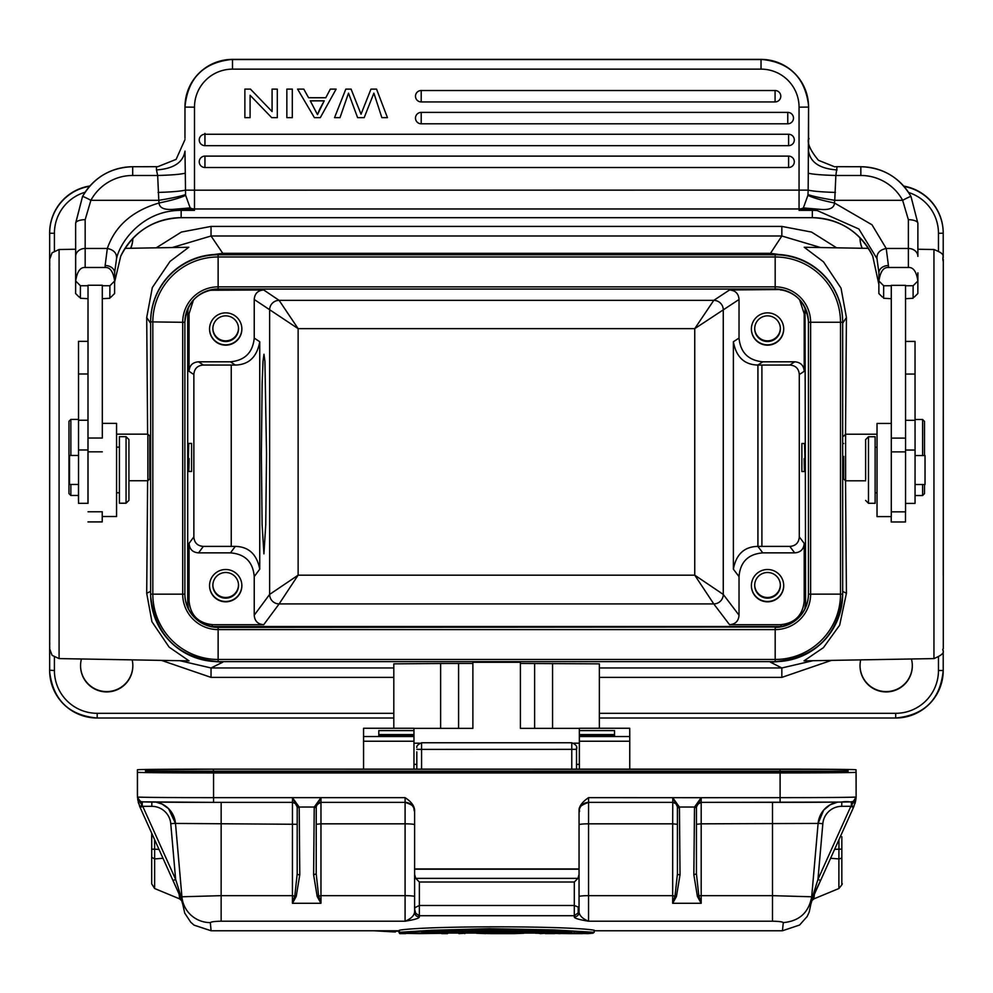 <?xml version="1.0" encoding="UTF-8"?>
<svg xmlns="http://www.w3.org/2000/svg" width="993" height="993" viewBox="0 0 993 993"><rect width="100%" height="100%" fill="white"/><g stroke="black" fill="none" stroke-linecap="round" stroke-linejoin="round"><path stroke-width="1.49" d="M834.778 166.849L818.48 160.32C801.761 140.373 811.144 135.991 808.563 139.616M87.967 341.344L88.029 285.736L80.421 285.748L75.667 280.994L75.617 293.531L79.155 297.056M85.175 267.489C80.259 267.117 77.082 271.623 75.667 280.994L75.667 256.38A9.508 7.932 -0 0 1 85.175 248.461L85.175 267.489L105.146 267.489C110.062 267.117 113.239 271.623 114.642 280.994L109.888 285.748L109.851 298.272L102.291 298.682M80.421 285.748L80.371 298.272L87.98 298.682M109.888 285.748L102.291 285.736M102.316 437.516L102.291 285.252L88.029 285.252L87.955 503.339M87.98 521.908L102.229 521.908L102.242 511.78M102.304 516.521L116.566 516.521L116.578 467.02L116.566 423.366L102.316 423.366M78.534 503.339L78.509 341.344L78.534 503.339L88.042 503.339L87.98 329.8M88.042 361.998L88.042 343.454L88.042 361.998M88.029 340.102L88.029 322.663L88.029 340.102M88.017 327.069L88.005 311.579L88.017 327.069M88.029 318.952L88.017 321.645M88.029 320.863L88.029 322.973M87.992 316.866L87.992 333.859L88.005 316.916M88.029 340.785L88.042 338.911M88.029 353.148L88.029 353.992M87.98 329.837L87.98 341.344L87.98 331.836L87.98 341.344L78.509 341.344M78.484 484.447L78.472 500.224L78.484 484.447L69.51 484.447L69.51 455.452L69.51 484.447M128.929 480.736L147.87 480.736L147.87 434.152L116.566 434.152M147.87 480.736L149.769 478.837L149.769 436.051L147.87 434.152M75.629 249.231L59.084 249.516L59.084 658.595L189.042 660.866L169.12 647.126L151.929 621.705L146.703 593.28L147.622 480.736M147.622 434.152L146.703 317.512L152.314 287.585L170.039 261.395L188.807 247.257L125.019 248.374M211.31 661.276L222.78 662.207L211.037 667.966L179.857 660.705M413.944 728.353L472.879 728.353L472.879 662.294L520.406 662.294L520.406 728.353L579.341 728.353L579.341 743.186L573.743 743.186M440.631 728.353L440.631 663.498L472.867 663.448M440.631 663.498L393.811 663.858L393.811 728.266M599.362 728.266L599.362 663.858L520.406 663.448M813.019 660.705L781.839 667.966L770.506 662.207L781.925 661.276M933.954 658.595L933.954 249.516C947.67 255.064 941.302 255.673 943.3 261.507L943.288 648.752C940.719 650.564 949.122 652.128 933.954 658.595L803.995 660.866L823.445 647.622L839.656 625.193L846.421 593.28L842.672 591.369M868.465 248.374L804.218 247.257L823.532 261.867L841.034 288.181L846.421 317.512L845.527 434.289M845.539 480.749L846.421 593.28M790.366 256.12L770.506 253.302L781.839 235.999L820.652 247.542M172.223 247.542L211.05 235.999L222.78 253.302L202.907 256.132M81.451 658.992A26.141 26.141 178 0 0 106.698 691.922A26.141 26.141 178 0 0 132.168 659.873M860.708 659.873A26.141 26.141 178 0 0 886.178 691.922A26.141 26.141 178 0 0 911.425 658.992M904.015 186.448A47.527 47.527 -2 0 1 943.189 231.555L943.176 231.257A47.527 47.527 178 0 0 903.717 186.101M89.916 185.976A47.527 47.527 178 0 0 49.65 232.945L49.65 670.201A47.527 47.527 178 0 0 49.675 671.876L49.687 672.174A47.527 47.527 -2 0 1 49.662 670.486L49.662 577.243M49.724 268.036L49.662 559.084A9.508 9.508 178 0 0 49.675 559.419L49.662 575.456M54.416 250.832L54.416 233.281L49.662 233.231L49.687 344.099M49.7 454.062L49.737 332.866L49.7 454.062M836.615 247.816L811.504 232.064L781.839 226.416L211.037 226.416L181.371 232.064L156.261 247.828M130.753 248.275A26.141 26.141 178 0 0 132.839 238.382A26.141 26.141 -2 0 1 130.592 248.275M860.037 237.761A26.141 26.141 178 0 0 862.123 248.262M132.814 664.689A26.141 26.141 -2 0 1 106.685 691.587A26.141 26.141 -2 0 1 80.57 666.539M912.294 664.689A26.141 26.141 -2 0 1 886.166 691.587A26.141 26.141 -2 0 1 860.05 666.539M862.259 248.275A26.141 26.141 -2 0 1 860.05 238.792M266.534 454.062L265.752 524.639L263.927 553.871L262.102 524.639L261.37 454.062L262.14 383.484L263.021 361.253L263.964 354.253L264.92 361.253L266.534 454.062M254.233 615.188C254.667 621.084 257.845 624.249 263.728 624.684L279.132 603.918L298.123 575.17L269.624 594.422L254.233 615.188L254.233 576.623L259.744 569.175C256.864 554.293 248.709 546.696 235.279 546.386L230.475 552.865C245.11 554.069 253.029 561.988 254.233 576.623M263.728 624.684L212.812 624.684C198.377 623.294 190.457 615.375 189.055 600.939L187.702 602.763L187.702 312.82L189.055 313.738L189.055 371.308C189.502 365.412 192.667 362.246 198.563 361.812L230.475 361.812L235.279 365.052C248.833 364.741 256.988 356.983 259.744 341.766L254.233 338.054L254.233 299.489L298.123 328.633L279.132 300.37L713.768 300.37L694.752 328.633L298.123 328.633L298.123 575.17L694.752 575.17L713.768 603.918L279.132 603.918A9.508 9.496 -143.5 0 1 269.624 594.422L269.624 309.866A9.508 9.496 124 0 1 279.132 300.37L263.728 289.981C257.845 290.428 254.667 293.593 254.233 299.489M189.055 600.939L189.055 543.37C189.502 549.253 192.667 552.431 198.563 552.865L230.475 552.865M225.709 569.498A16.161 16.161 178 0 0 209.56 586.23A16.161 16.161 178 0 0 225.709 601.82A16.161 16.161 178 0 0 241.858 585.088A16.161 16.161 178 0 0 225.709 569.498M189.055 371.308L193.858 374.547L193.858 536.89C194.293 542.786 197.458 545.951 203.354 546.398L235.279 546.386M188.757 471.464L191.587 471.464L191.587 443.424L188.732 443.424L188.372 456.346C188.571 475.138 188.819 475.87 189.104 458.543M193.858 374.547C194.293 368.651 197.47 365.486 203.354 365.039L235.279 365.052M209.089 290.254L263.728 289.981M254.233 338.054C252.83 352.49 244.911 360.409 230.475 361.812M189.055 313.738L193.486 299.936M225.709 312.857A16.161 16.161 178 0 0 209.56 329.589A16.161 16.161 178 0 0 225.709 345.167A16.161 16.161 178 0 0 241.858 328.435A16.161 16.161 178 0 0 225.709 312.857M216.027 289.075L777.296 289.075M781.119 289.534L729.532 289.981C735.416 290.428 738.593 293.593 739.028 299.489L739.028 338.054L733.38 341.766C736.161 356.983 744.316 364.741 757.87 365.052L762.785 361.812C748.35 360.409 740.43 352.49 739.028 338.054M187.702 312.82L188.248 307.669M804.789 608.895L805.584 602.763L805.025 307.557M187.702 602.763L188.509 608.895M212.428 626.521L780.87 626.521M808.426 320.9A33.266 33.266 -2 0 1 808.439 321.881L808.439 593.74A33.266 33.266 -2 0 1 775.173 627.005L218.125 627.005A33.266 33.266 -2 0 1 184.884 595.117M150.638 593.74L150.651 322.266A67.487 67.487 -2 0 1 218.137 254.779L775.185 254.779A67.487 67.487 -2 0 1 842.635 319.883L842.623 319.485A67.487 67.487 178 0 0 775.173 254.394L218.125 254.394A67.487 67.487 178 0 0 150.638 321.881L150.638 593.74A67.487 67.487 178 0 0 150.675 596.135L150.688 596.52A67.487 67.487 -2 0 1 150.651 594.124L152.823 594.149L152.823 322.291A65.315 65.315 -2 0 1 218.137 256.976L775.185 256.976A65.315 65.315 -2 0 1 840.5 322.291L840.5 594.149A65.315 65.315 -2 0 1 775.185 659.464L218.137 659.464A65.315 65.315 -2 0 1 152.823 594.149L182.7 594.149A35.438 35.438 178 0 0 218.137 629.599L218.137 661.623A67.487 67.487 -2 0 1 150.688 596.52C155.777 636.252 178.256 657.949 218.137 661.623L775.185 661.623L775.185 629.599A35.438 35.438 178 0 0 810.623 594.149L842.672 594.124A67.487 67.487 -2 0 1 775.185 661.623L218.137 661.623M729.532 624.684C735.416 624.249 738.593 621.084 739.028 615.188L723.264 594.422A9.508 9.496 142.8 0 1 713.768 603.918L729.532 624.684L780.448 624.684C794.872 623.281 802.791 615.362 804.206 600.939L804.206 543.37L799.291 536.89L799.291 374.547C798.844 368.651 795.678 365.486 789.783 365.039L757.87 365.052M729.532 289.981L713.768 300.37A9.508 9.496 -123.4 0 1 723.264 309.866L694.752 328.633L694.752 575.17L723.264 594.422L723.264 309.866L739.028 299.489M799.551 299.613L804.206 313.738L804.206 371.308C803.759 365.412 800.594 362.246 794.698 361.812L762.785 361.812M780.448 289.981L784.309 290.279M767.552 312.857A16.161 16.161 178 0 0 751.403 329.589A16.161 16.161 178 0 0 767.552 345.167A16.161 16.161 178 0 0 783.7 328.435A16.161 16.161 178 0 0 767.552 312.857M804.156 458.617C804.442 475.945 804.69 475.213 804.901 456.42L804.529 443.486L801.872 443.499L801.872 471.538L801.872 443.499M739.028 615.188L739.028 576.623C740.232 561.988 748.151 554.069 762.785 552.865L794.698 552.865C800.594 552.431 803.759 549.253 804.206 543.37M767.552 569.498A16.161 16.161 178 0 0 751.403 586.23A16.161 16.161 178 0 0 767.552 601.82A16.161 16.161 178 0 0 783.7 585.088A16.161 16.161 178 0 0 767.552 569.498M762.785 552.865L757.87 546.386C744.316 546.659 736.148 554.255 733.38 569.175L733.38 341.766M757.87 546.386L789.783 546.398L794.698 552.865M799.291 536.89C798.844 542.786 795.678 545.951 789.783 546.398M783.688 584.927A16.161 16.161 -2 0 1 767.539 601.485A16.161 16.161 -2 0 1 751.391 586.069M767.539 572.502A12.835 12.835 178 0 0 754.705 585.783A12.835 12.835 178 0 0 767.539 598.158A12.835 12.835 178 0 0 780.361 584.877A12.835 12.835 178 0 0 767.539 572.502M780.349 584.542A12.835 12.835 -2 0 1 767.515 597.501A12.835 12.835 -2 0 1 754.705 585.448M801.872 456.805L801.872 466.549L801.872 456.805M783.688 328.273A16.161 16.161 -2 0 1 767.539 344.844A16.161 16.161 -2 0 1 751.391 329.415M767.539 315.848A12.835 12.835 178 0 0 754.717 329.13A12.835 12.835 178 0 0 767.539 341.518A12.835 12.835 178 0 0 780.361 328.224A12.835 12.835 178 0 0 767.539 315.848M780.349 327.889A12.835 12.835 -2 0 1 767.515 340.847A12.835 12.835 -2 0 1 754.705 328.807M241.858 328.273A16.161 16.161 -2 0 1 225.696 344.844A16.161 16.161 -2 0 1 209.56 329.415M225.696 315.848A12.835 12.835 178 0 0 212.874 329.13A12.835 12.835 178 0 0 225.696 341.518A12.835 12.835 178 0 0 238.531 328.224A12.835 12.835 178 0 0 225.696 315.848M238.506 327.889A12.835 12.835 -2 0 1 225.684 340.847A12.835 12.835 -2 0 1 212.874 328.807M241.858 584.927A16.161 16.161 -2 0 1 225.696 601.485A16.161 16.161 -2 0 1 209.56 586.069M225.696 572.502A12.835 12.835 178 0 0 212.874 585.783A12.835 12.835 178 0 0 225.696 598.158A12.835 12.835 178 0 0 238.531 584.877A12.835 12.835 178 0 0 225.696 572.502M238.506 584.542A12.835 12.835 -2 0 1 225.684 597.501A12.835 12.835 -2 0 1 212.874 585.448M757.907 365.027L757.907 546.435M757.944 546.485L757.944 365.002M843.702 456.42L843.69 478.899L843.702 456.42M843.69 436.126L845.602 434.226L845.602 480.798L843.69 478.899M891.292 511.842L905.542 511.842L905.554 438.112L905.529 285.351L891.28 285.351L891.304 437.59L891.28 285.351M891.217 521.97L891.217 516.596L891.217 521.97L905.479 521.97L905.492 511.842M905.554 503.414L915.05 503.414L915.062 450.04L915.025 341.418L905.554 341.418M877.03 516.596L877.03 423.44L877.03 516.596L891.292 516.596L891.304 437.59M875.131 503.29L875.131 436.746L868.478 436.746L868.478 503.29L875.131 503.29M865.635 479.433L865.623 439.601L865.635 479.433M891.28 285.736L883.671 285.748L878.917 280.994C880.332 271.623 883.497 267.117 888.425 267.489L908.384 267.489C913.312 267.117 916.477 271.623 917.892 280.994L913.138 285.748L913.088 298.272L905.542 298.682M891.23 298.682L883.621 298.272L883.671 285.748M913.138 285.748L905.529 285.736M891.304 438.112L905.554 438.112M878.867 284.395L878.917 272.839L878.867 284.395L872.723 256.132L878.867 284.395L878.867 293.531L882.405 297.056M914.268 297.093L917.842 293.531L917.892 272.814M908.384 267.489L908.372 248.461L886.215 248.461C879.699 249.839 876.62 253.24 876.993 258.652L878.917 272.839A9.508 7.311 180 0 1 888.425 265.528L886.215 248.461L872.003 224.79L834.468 202.994L834.741 200.313L902.637 200.313A9.508 0.658 -28.5 0 1 910.991 196.527C899.732 177.437 883.013 167.507 860.832 166.725L860.832 166.75A57.035 56.862 -179.8 0 1 911.003 196.552L917.88 223.326A9.508 3.637 180 0 0 908.372 219.689L902.637 200.313A47.527 47.379 -179.8 0 0 860.844 175.476L835.858 175.476L837.074 166.75M876.993 258.652L858.871 228.998L817.14 210.516L817.214 209.25L818.629 209.213C828.907 210.417 834.182 208.344 834.468 202.994C821.534 200.313 812.684 197.744 807.917 195.311L807.979 194.566C812.783 196.291 821.707 198.203 834.741 200.313L835.858 175.476C821.881 175.091 812.671 174.321 808.265 173.179L808.153 190.122C812.857 191.239 821.956 192.009 835.448 192.431M818.629 209.213L803.362 207.934L807.917 195.311M111.005 297.106L114.592 293.531L114.642 272.839A9.508 7.311 180 0 0 105.134 265.528L107.331 248.461C111.452 236.744 121.99 213.843 159.054 202.994C159.426 208.158 164.714 210.243 174.905 209.213L191.153 208.704L190.172 207.934L174.905 209.213M88.054 438.037L102.316 438.037M75.667 256.38L75.629 230.922A57.035 56.862 0.2 0 1 75.629 230.699L75.654 223.115L82.518 196.552L75.654 223.326A9.508 3.637 180 0 1 85.162 219.689L90.884 200.313L158.793 200.313L159.054 202.994C172 200.313 180.863 197.744 185.629 195.311L190.172 207.934A9.508 9.471 -179.8 0 0 194.479 208.964L194.479 210.342L191.153 208.704M190.408 208.133L176.32 209.25L176.382 210.516C140.298 212.75 119.57 243.446 116.553 258.652C116.926 253.24 113.847 249.839 107.331 248.461L85.175 248.461L85.162 219.689M185.281 173.179C180.441 174.358 171.23 175.128 157.664 175.476L158.793 200.313C171.826 198.203 180.751 196.291 185.567 194.566L184.983 151.135C183.122 162.455 173.614 168.736 156.46 169.952L156.447 166.75M185.629 195.311L185.567 194.566M158.086 192.431C171.578 192.009 180.676 191.239 185.381 190.122L194.491 190.172L194.479 208.964L799.055 208.964L799.055 107.17A38.019 38.019 -2 0 0 761.035 69.138L232.511 69.138A38.019 38.019 -2 0 0 194.491 107.17L194.491 190.172L808.153 190.122L807.979 194.566M82.518 196.552A57.035 56.862 -179.8 0 1 132.69 166.75L132.69 166.725C110.508 167.507 93.789 177.437 82.531 196.527A9.508 0.658 28.5 0 1 90.884 200.313A47.527 47.379 -179.8 0 1 132.69 175.476L157.664 175.476L156.46 169.952M132.69 175.476L132.69 166.725L157.775 166.687L176.109 159.389L184.971 139.616M194.491 107.17L184.983 107.083A47.527 47.527 -2 0 1 232.511 59.555L761.035 59.555A47.527 47.527 -2 0 1 808.563 107.083L808.265 173.179M176.382 210.516A66.543 66.332 0.2 0 1 181.173 210.342L181.173 209.486L194.479 210.342L181.173 210.342L181.136 217.653L812.324 217.678L812.361 210.342L799.055 210.342L799.055 208.964A9.508 9.471 -179.8 0 0 803.362 207.934L799.055 210.342L812.361 209.486L802.381 208.704M803.138 208.133L817.214 209.25L812.361 209.486L812.361 210.342A66.543 66.332 0.2 0 1 817.14 210.516M120.749 256.157C133.372 231.654 153.505 218.832 181.136 217.678L181.136 217.678A66.543 66.332 -179.8 0 0 120.749 256.132L114.642 281.875L120.749 256.157A9.508 0.683 24.9 0 1 120.736 256.169M114.642 278.412L114.642 272.616M114.642 272.591L116.553 258.652M336.106 89.109L330.321 89.134L325.791 97.736L308.587 97.736L303.784 89.109L297.577 89.109L314.421 117.658L320.292 117.658L336.106 89.134L330.321 89.109L325.791 97.773L308.587 97.773L303.784 89.134L297.577 89.134M387.456 117.658L376.533 89.109L370.972 89.109L361.03 114.183L351.075 89.109L345.812 89.109L334.529 117.658L345.812 89.134L351.075 89.134L361.03 114.207L370.972 89.134L376.533 89.134L387.456 117.658L381.871 117.658L373.877 93.131L364.183 117.658L357.617 117.658L348.506 93.131L340.003 117.658L334.529 117.658M286.853 117.621L286.853 89.109L286.853 117.621M292.302 89.109L286.853 89.109L292.302 89.134L292.302 117.658L286.853 117.658M415.496 96.433A5.697 5.697 0 0 0 421.206 101.931A5.697 5.697 -2 0 1 415.496 96.433A5.697 5.697 -2 0 1 421.206 90.524L775.086 90.524A5.697 5.697 -2 0 1 780.783 96.036A5.697 5.697 -2 0 1 775.086 101.931L421.206 101.931L421.206 90.524M415.496 118.304A5.697 5.697 0 0 0 421.206 123.802A5.697 5.697 -2 0 1 415.496 118.304A5.697 5.697 -2 0 1 421.206 112.395L787.772 112.395A5.697 5.697 -2 0 1 793.481 117.894A5.697 5.697 -2 0 1 787.772 123.802L421.206 123.802L421.206 112.395M199.245 140.162A5.697 5.697 0 0 0 204.943 145.661A5.697 5.697 -2 0 1 199.245 140.162A5.697 5.697 -2 0 1 204.943 134.254L788.603 134.254A5.697 5.697 -2 0 1 794.301 139.752A5.697 5.697 -2 0 1 788.603 145.661L204.943 145.661L204.943 134.254M199.245 162.02A5.697 5.697 0 0 0 204.943 167.519A5.697 5.697 -2 0 1 199.245 162.02A5.697 5.697 -2 0 1 204.943 156.112L788.603 156.112A5.697 5.697 -2 0 1 794.301 161.623A5.697 5.697 -2 0 1 788.603 167.519L204.943 167.519L204.943 156.112M244.874 117.658L244.874 89.109L250.459 89.134L272.082 111.551L272.082 89.109L272.082 111.551L250.459 89.109L244.874 89.109L244.874 117.658L250.087 117.658L250.087 95.266L271.71 117.658L277.308 117.658L277.308 89.134L272.082 89.109L277.308 89.134M319.709 109.218L324.227 100.852L310.275 100.852L317.487 114.654L324.202 100.852M319.709 109.18L317.487 114.617L310.275 100.814M915.062 484.51L925.029 484.51L925.042 472.283L925.029 455.526L915.062 455.526M924.508 484.51L924.495 493.633L922.596 495.532L922.596 484.51M922.609 455.526L922.596 419.493L915.062 419.493M924.508 455.526L924.495 421.392L922.596 419.493M413.969 743.186L419.592 743.186M472.879 728.353L472.879 662.294M363.562 737.923L363.562 769.128L363.587 736.545L413.969 736.545L378.805 736.111L378.78 730.6L413.957 730.6L413.944 728.266L363.562 728.266L363.562 737.923M413.969 769.128L413.969 736.545M378.805 736.086L413.969 736.086L413.957 730.6M363.562 728.266L363.587 736.545M416.812 751.85L416.824 769.128L416.812 751.85M416.799 758.106L416.812 755.785M571.769 769.128L571.769 742.764C575.977 744.44 577.566 746.637 576.523 749.343L576.523 747.555M137.406 793.767L137.444 795.952A4.754 4.754 0 0 0 137.456 796.138A4.754 4.754 177.7 0 1 137.444 795.952L137.481 795.765A4.754 4.754 -2.1 0 1 137.431 795.716A4.754 4.754 -2.1 0 1 137.431 795.554A4.754 4.208 0 0 0 137.444 795.877A4.754 4.754 -2.1 0 1 137.444 795.741L137.481 796.82A4.754 4.754 178 0 0 137.481 796.994L137.481 772.281A76.051 0.658 180 0 0 213.557 772.939L780.101 772.939A76.051 0.658 180 0 0 856.127 772.281L856.127 796.994L856.04 769.786A76.051 0.658 180 0 0 779.964 769.128L213.421 769.128A76.051 0.658 180 0 0 137.394 769.786L137.394 794.499A4.754 4.754 178 0 0 137.419 794.959M697.421 896.493L693.846 874.796L696.441 873.852L696.453 807.086L696.441 873.852L698.811 895.723L697.421 896.493L701.195 903.282L698.811 895.723L701.195 895.661L701.195 903.282L672.671 903.282L676.444 896.493L680.031 874.796A2.594 0.956 179.5 0 1 677.437 873.865L675.054 895.723L672.671 903.282L672.683 823.83L588.551 823.83L588.539 921.206C582.792 918.848 579.627 915.856 579.043 912.219A4.754 4.692 0.1 0 1 574.289 916.924C574.239 918.24 578.981 919.667 588.539 921.206L772.48 921.206C778.86 921.318 782.472 921.789 783.291 922.609L782.447 930.764L799.601 925.029L807.135 916.527L809.196 912.12L811.045 903.27M399.372 930.391L399 932.477L398.975 930.764L211.087 930.764L210.33 922.609C211.224 921.777 214.823 921.318 221.141 921.206L405.082 921.206C414.54 919.704 419.294 918.277 419.344 916.924A4.754 4.692 0.1 0 1 414.59 912.219L414.602 811.095C414.789 806.39 411.623 801.91 405.107 797.664L213.557 797.652L213.557 802.369L143.116 801.847C142.011 803.238 140.137 801.674 137.493 797.156A4.754 4.754 -2 0 1 137.481 796.994A76.051 0.658 0 0 0 213.557 797.652L213.557 772.939M594.186 930.218C568.182 925.724 426.009 925.687 399.372 930.218L399.372 932.303L431.459 930.304L489.164 928.691L554.156 929.932L594.186 932.303L594.186 930.218M137.481 772.281L137.394 794.499M811.79 900.614L813.925 898.864L814.372 894.296M830.582 858.287L838.899 858.92L838.886 888.524C841.99 884.85 842.97 883.236 841.828 883.708L841.841 836.739M834.592 849.363L838.948 849.164L838.899 858.92A4.754 1.8 180 0 0 841.841 857.257L841.841 841.034M812.659 896.443L817.959 879.388L820.566 880.53L812.063 898.429L810.437 904.151L812.982 897.411L812.659 896.443L811.529 898.404L810.71 904.71L812.634 898.206M841.779 806.328A19.016 19.016 -2 0 0 822.837 823.681L817.959 879.388L850.852 806.328L853.459 807.483L853.992 806.254L841.779 806.328L841.779 802.059M851.373 801.798L851.373 805.608L856.016 798.248L853.992 806.254L851.138 805.944M783.291 922.609C799.353 921.144 808.811 912.53 811.691 896.778L772.492 895.661L772.492 802.369M579.043 912.219L579.056 868.949L414.602 868.949L414.602 811.095M780.101 797.652A76.051 0.658 0 0 0 856.127 796.994C850.629 805.77 854.75 800.147 841.009 802.071L701.207 802.369A4.754 4.754 178 0 0 696.453 807.061L701.195 797.702L588.564 797.652C581.935 802.17 578.77 806.651 579.056 811.095L579.056 868.949M579.068 874.399L577.951 878.383L574.314 882.007L419.369 882.007L415.719 878.383L414.615 874.399L414.615 869.198L579.068 869.198M419.369 882.007L419.356 905.479L415.024 907.614L414.602 909.079L415.67 913.275L419.344 915.72L574.289 915.72L574.314 882.007M574.289 916.924L574.289 915.72L578.187 912.877L579.056 909.079L578.187 907.031L574.302 905.479L419.356 905.479L419.344 916.924M414.59 896.567A9.508 0.906 180 0 0 405.082 895.661L405.094 823.83L320.962 823.83L320.962 895.661L405.082 895.661L405.082 921.206C410.829 918.86 414.007 915.869 414.59 912.219L414.615 874.399M210.33 922.609A28.512 28.313 174.8 0 1 181.93 896.89A28.512 28.313 174.8 0 1 181.918 896.778L221.154 895.661L292.438 895.661L296.212 896.493L299.787 874.796L299.203 807.818L297.205 807.086L297.192 873.865L294.822 895.723L292.438 903.282L320.962 903.282L318.579 895.723L316.208 873.852L316.246 806.539L320.95 797.702L314.26 807.036L316.221 807.123M180.912 898.082L182.873 904.71L182.067 898.404L180.949 896.443L180.627 897.411L173.043 880.53L175.637 879.388L180.949 896.443M163.026 858.287L154.66 858.92L154.61 839.606M179.15 894.122L179.596 898.864L181.856 900.812M179.596 898.864L154.635 888.524L154.647 858.92L151.718 857.331A4.754 1.8 180 0 1 151.718 857.257L151.681 836.019M139.566 806.167L140.15 807.483L142.744 806.328L142.235 805.608L139.603 806.254L137.555 797.801M139.603 806.254L139.864 806.862L142.471 805.944M181.421 899.261L139.864 806.862M137.593 797.9L142.235 805.608L142.235 801.798M677.437 824.289L672.683 823.83L672.77 797.776L677.412 806.539L677.437 873.865L677.437 807.098A4.754 4.754 178 0 0 677.437 806.949A4.754 4.754 -2 0 1 677.437 807.098L677.437 807.086A1.998 0.745 179.5 0 0 679.435 807.818L679.398 807.036L677.412 806.539M672.77 797.776L679.398 807.036L694.504 807.036L693.846 874.796M856.127 796.994L856.127 796.994A4.754 4.754 -2 0 1 851.373 801.748A71.297 0.621 0 0 1 780.101 802.369L780.101 797.664L701.195 797.702L694.504 807.036L696.453 807.086L694.455 807.818M299.787 874.796A2.594 0.956 179.5 0 1 297.192 873.865L297.205 807.098A4.754 4.754 178 0 0 297.205 806.949A4.754 4.754 -2 0 1 297.205 807.098L292.538 797.776L299.154 807.036L314.26 807.036L314.222 807.818L316.221 807.086C315.489 805.844 317.077 804.28 320.975 802.369A4.754 4.754 178 0 0 316.221 807.061L316.208 873.852L313.614 874.796L317.189 896.493L320.962 903.282L320.962 895.661L317.189 896.493M292.538 797.776L292.451 802.369L213.557 802.369A71.297 0.621 0 0 1 142.235 801.748A4.754 4.754 -2 0 1 137.493 797.156L137.481 796.994M151.718 833.177L151.718 857.244M398.975 931.248L378.147 930.764M373.815 930.764L395.363 932.005L374.026 930.764M534.631 932.439L540.49 933.619L545.169 933.259L544.524 932.501M554.64 933.606L545.256 933.606M535.388 933.209L568.952 933.619L574.736 933.259L574.115 932.501M549.34 933.457L549.452 932.762M579.043 932.762L579.155 933.457L579.043 932.762L579.155 933.457L574.028 933.606M582.531 933.619L568.964 933.619M583.983 932.501L583.338 933.259L587.993 933.619L579.142 933.457M593.069 933.209L587.993 933.619L593.826 932.439M559.605 933.619L564.235 933.383L564.235 932.7L564.235 933.383L568.877 933.619M554.379 932.501L553.759 933.259L559.518 933.619M524.788 932.489L523.745 933.259L514.436 933.619L490.939 933.619M523.745 933.259L517.949 933.259L517.39 932.501M512.45 932.787L513.009 933.544L517.949 933.259M482.859 932.501L482.3 933.259L487.228 933.544L487.786 932.787M475.461 932.489L476.503 933.259L475.461 932.489M482.3 933.259L491.014 933.619M487.973 933.581L512.251 933.581M458.94 933.619L464.836 933.259L458.94 933.619L458.195 932.489M464.811 933.221L465.568 932.439M464.836 933.259L465.593 932.489L464.823 933.619M399.397 932.489L399.757 933.619L405.628 933.619L406.398 932.675L405.64 933.383L419.48 933.619L405.64 933.383M399.757 933.619L398.975 932.439L399.745 933.221L441.091 933.346M447.545 933.221L448.315 932.439M447.57 933.259L448.327 932.489L447.558 933.619L441.686 933.259L440.929 932.489M409.662 933.259L410.097 932.501M399.372 932.303L400.514 933.048L593.082 933.048L594.186 932.303M400.477 933.048L593.082 933.048C567.09 928.716 428.331 928.567 400.514 933.048M571.906 932.601C541.681 929.858 452.796 929.771 421.653 932.601L571.695 932.588M436.423 931.819L557.147 931.819M579.316 764.387L579.341 743.186M579.341 728.353L579.353 764.387L576.523 764.387M579.366 769.128L579.378 736.086L579.378 769.128M579.378 736.545L629.761 736.545L629.761 769.128M629.761 736.545L629.723 728.266L579.341 728.266M614.543 736.111L614.53 730.6L614.543 736.111L579.378 736.111M68.964 421.317L68.964 493.571L68.964 421.317L70.863 419.418L70.875 455.452M70.875 484.447L70.863 495.47L78.472 495.47M88.029 344.223L88.029 331.426L88.029 344.223M119.408 492.764L119.408 436.672L119.408 503.215L119.408 492.764L116.578 492.764M126.061 503.215L126.061 436.672L128.916 439.527L128.916 500.373L126.061 503.215L119.408 503.215M761.035 69.138L761.023 59.381C789.112 61.963 804.951 77.243 808.525 105.221A47.527 47.527 178 0 0 761.023 59.381L232.499 59.381A47.527 47.527 178 0 0 184.971 106.909C187.789 78.037 203.627 62.199 232.499 59.381L232.511 69.138M799.055 107.17L808.563 107.083L808.563 151.135C810.4 162.455 819.908 168.736 837.074 169.952M75.629 252.148L75.629 293.531L75.629 252.148M78.546 449.966L88.054 449.966M150.638 591.344L146.703 593.28M146.703 317.512L150.638 323.308M393.811 677.387L211.037 677.387L211.037 667.966L393.811 667.966M599.362 667.966L781.839 667.966L781.839 677.387L599.362 677.387M770.506 661.623L222.78 661.623M842.672 323.234L846.421 317.512M781.839 226.416L781.839 235.999L211.05 235.999L211.037 226.416M222.78 254.394L222.78 253.302L770.506 253.302L770.506 254.394M49.687 559.729L49.687 559.99A9.508 9.508 -2 0 1 49.687 559.754L49.724 640.088M938.459 657.366L938.459 670.536A42.773 42.773 -2 0 1 895.686 713.309L599.362 713.309M54.416 657.279L54.416 670.536A42.773 42.773 -2 0 0 97.19 713.309L393.811 713.309M211.037 677.387L161.449 660.382M831.414 660.382L781.839 677.387M938.459 670.523L943.213 670.486A47.527 47.527 -2 0 1 895.686 718.013L895.686 713.309M943.213 670.486L943.213 650.316L943.213 670.486C940.396 699.357 924.545 715.196 895.686 718.013L599.362 718.013L895.686 718.013M943.238 575.295L943.288 259.31M943.213 233.231L943.189 231.555A47.527 47.527 -2 0 1 943.213 233.231L943.213 257.82L943.213 233.231L938.459 233.281A42.773 42.773 -2 0 0 908.583 192.493M49.65 232.945L49.662 233.231A47.527 47.527 -2 0 1 89.618 186.312M49.687 337.781L49.662 344.881A9.508 9.508 178 0 1 49.687 344.236M49.65 670.201L54.416 670.523M54.416 233.281A42.773 42.773 -2 0 1 85.1 192.245M938.459 250.745L938.459 233.281M97.19 718.013A47.527 47.527 -2 0 1 49.687 672.174C53.274 700.152 69.1 715.432 97.19 718.013L393.811 718.013L97.19 718.013L97.19 713.309M259.744 341.766L259.744 569.175M193.858 536.89L189.055 543.37M198.563 552.865L203.354 546.398M231.245 546.398L231.245 365.039M203.354 365.039L198.563 361.812M212.812 289.981L212.167 289.546M808.439 593.74L808.439 321.881M842.672 322.266L842.672 594.124L842.635 319.883A67.487 67.487 -2 0 1 842.672 322.266L808.451 322.266A33.266 33.266 178 0 0 775.185 289L218.137 289A33.266 33.266 178 0 0 184.872 322.266L184.872 594.124A33.266 33.266 178 0 0 218.137 627.402L775.173 627.005M218.125 627.005L218.137 629.599L775.185 629.599L775.185 627.402A33.266 33.266 178 0 0 808.451 594.124L810.623 594.149L810.623 322.291A35.438 35.438 178 0 0 775.185 286.853L775.173 254.394M184.872 594.124L184.872 322.266L182.7 322.291L182.7 594.149L184.872 594.124L184.884 595.303M218.125 254.394L218.137 286.853A35.438 35.438 178 0 0 182.7 322.291L150.638 321.881M218.137 289L775.185 289L775.185 286.853L218.137 286.853L218.137 289C197.93 290.974 186.845 302.058 184.872 322.266M780.448 624.684L781.714 626.36M805.584 602.763L804.206 600.939M211.583 626.36L212.812 624.684M804.206 313.738L805.584 312.82M799.291 374.547L804.206 371.308M733.38 569.175L739.028 576.623M761.904 365.039L761.904 546.398M794.698 361.812L789.783 365.039M905.554 450.04L915.062 450.04M905.554 420.312L915.062 420.312M905.554 374.051L915.05 374.051M891.304 451.889L905.554 451.889M908.372 219.689L908.372 248.461A9.508 7.932 -0 0 1 917.88 256.38L917.88 223.326L910.991 196.527M917.88 256.38L917.88 223.326M888.425 265.528L888.425 267.489M181.136 217.678L812.324 217.678A66.543 66.332 -179.8 0 1 872.723 256.132A9.508 0.67 -24.9 0 0 872.735 256.169M105.146 267.489L105.134 265.528M88.054 451.827L102.316 451.827M421.206 101.931L775.086 101.931L775.086 90.524M421.206 123.802L787.772 123.802L787.772 112.395M204.943 145.661L788.603 145.661L788.603 134.254M204.943 167.519L788.603 167.519L788.603 156.112M860.844 175.476L860.832 166.725L835.746 166.687M534.619 728.353L534.619 663.448M552.567 663.498L552.567 728.353M458.58 663.448L458.58 728.353M413.969 741.237L363.587 741.237M413.957 734.597L378.792 734.597M416.824 747.543C416.328 746.078 417.916 744.489 421.578 742.764L421.578 749.38L576.523 749.343L576.523 769.128M416.824 749.343L421.578 749.38L421.578 769.128M847.662 772.343L165.483 772.703L145.561 772.281L145.475 769.786L213.421 769.19L828.038 769.364L847.96 769.786L848.047 772.281L145.946 772.343M841.841 849.127L838.948 849.164L838.948 839.706M837.62 802.108A23.77 23.77 178 0 0 818.108 823.433L811.666 897.002L818.108 823.433L701.195 823.83L701.195 895.661L772.492 895.661L772.48 921.206M853.732 806.862L812.982 897.399M822.837 823.681L818.108 823.309M579.056 896.53A9.508 0.906 180 0 1 588.551 895.661L672.671 895.661L676.444 896.493M588.564 797.652L588.564 802.369L672.683 802.369L676.01 803.722L677.437 806.949A4.754 4.754 178 0 0 672.683 802.369L588.564 802.369L588.551 823.83A9.508 0.906 0 0 0 579.056 824.711M579.056 811.802C581.526 810.784 573.656 807.719 588.564 802.369L588.564 802.369A9.508 9.508 178 0 0 579.056 811.703M415.719 878.383L577.951 878.383M578.944 910.507L578.944 908.31M578.187 907.031L578.187 912.877M414.602 824.749A9.508 0.906 0 0 0 405.094 823.83L405.094 797.664M296.212 896.493L292.438 903.282L292.451 802.369L213.557 802.369M221.154 802.369L221.141 921.206M297.205 824.289L175.5 823.433L181.93 896.853A28.512 28.313 174.8 0 1 181.93 896.853L182.079 898.516M159.004 849.375L151.718 849.127M142.16 801.785L142.16 803.61M137.406 794.673L137.406 793.606M137.456 796.113L137.481 796.833A4.754 4.754 178 0 1 137.468 796.659L137.468 795.592M137.431 795.716L137.406 795.008A4.754 4.754 -2 0 1 137.406 794.834M175.5 823.309L170.759 823.681L175.637 879.388L142.744 806.328L151.83 806.328L151.83 802.059M155.913 802.108L162.07 804.069L168.525 808.6L175.5 823.433A23.77 23.77 178 0 0 156 802.108M151.83 806.328A19.016 19.016 -2 0 1 170.771 823.681M780.101 797.664L780.101 772.939M680.031 874.796L679.435 807.818M701.195 797.702L701.195 823.83L696.453 824.277M780.101 802.369L701.207 802.369C697.309 804.28 695.721 805.844 696.453 807.073L696.453 807.123M414.602 811.877A9.508 9.508 178 0 0 405.094 802.369L320.975 802.369L320.962 823.83L316.221 824.277M320.95 797.702L320.975 802.369L405.094 802.369C417.445 806.515 412.567 807.917 414.602 811.529A9.508 9.508 -2 0 1 414.602 811.852M314.222 807.818L313.614 874.796M297.18 806.539L299.154 807.036L299.203 807.818M297.205 806.949A4.754 4.754 178 0 0 292.451 802.369L295.777 803.722L297.205 806.949M151.681 840.301L151.693 883.795M841.828 884.018L841.841 857.244M847.96 769.786A1.427 1.427 178 0 0 846.533 771.213L146.902 771.213A1.427 1.427 178 0 0 145.475 769.786M846.582 772.405L846.533 771.213L846.533 772.405M213.421 769.19L213.421 772.877M779.977 772.877L779.977 769.19M583.338 933.259L574.736 933.259M553.759 933.259L545.169 933.259M513.009 933.544L487.228 933.544M441.686 933.259L440.917 932.626M629.761 741.237L579.378 741.237M579.353 730.6L614.53 730.6M614.53 734.597L579.353 734.597M78.534 373.989L88.042 373.989M78.546 420.238L88.042 420.238M204.93 138.672L204.93 133.41M184.959 138.3L184.971 106.909M232.499 59.381L761.023 59.381M808.575 138.312L808.563 137.406M149.769 443.424L150.638 443.424M59.084 658.595L52.058 655.318L49.737 648.963M49.737 648.28L49.724 646.89M49.724 644.829L49.724 642.384M59.084 249.516L52.058 252.793L49.737 259.148M49.737 259.843L49.724 261.233M49.724 263.282L49.724 265.739M933.954 249.516L917.88 249.243M49.662 340.45L49.662 344.856M49.662 559.121L49.662 563.441M49.687 337.769L49.687 345.353M775.185 289C794.71 290.676 805.782 301.375 808.439 321.099M842.672 594.124C838.675 635.123 816.172 657.614 775.185 661.623M804.516 471.538L801.872 471.538M843.69 443.499L842.672 443.499M843.69 471.538L842.672 471.538M877.018 434.226L845.602 434.226M865.611 480.798L845.602 480.798M877.03 423.44L891.292 423.44M877.03 492.826L875.131 492.826M877.03 447.21L875.131 447.21M865.623 500.435L868.478 503.29M865.623 439.601L868.478 436.746M812.324 217.678C839.954 218.832 860.087 231.654 872.723 256.157M102.304 511.78L88.042 511.78M808.563 107.083L808.525 105.221M775.086 101.931A5.697 5.697 0 0 0 780.783 96.036M787.772 123.802A5.697 5.697 0 0 0 793.481 117.894M788.603 145.661A5.697 5.697 0 0 0 794.301 139.752M788.603 167.519A5.697 5.697 0 0 0 794.301 161.623M922.596 495.532L915.062 495.532M413.969 764.387L416.812 764.387M421.578 742.764L571.769 742.764M594.186 930.764L782.447 930.764M813.925 898.864L838.886 888.524M811.504 898.69L811.666 897.027M812.721 897.957L812.237 899.149M856.003 798.31L855.606 801.003M855.432 801.835L854.936 803.66M818.108 823.433L823.644 810.151L830.136 804.802L837.707 802.108M579.056 909.091L579.043 912.232M211.087 930.764L194.094 925.153L190.755 922.249L184.723 913.113L182.513 903.158M137.444 795.952L137.444 790.13M138.623 803.548L138.151 801.773M137.878 800.408L137.679 799.017M181.918 896.778L175.5 823.433M180.726 897.61L181.309 899.013M154.635 888.524L151.693 883.857M146.939 772.393L146.902 771.164M523.832 933.259L514.436 933.619M476.417 933.259L485.788 933.619M405.628 933.619L406.398 932.688M441.637 933.321L419.456 933.619M441.674 933.619L447.558 933.619M571.807 932.588L497.989 930.379M485.13 930.441L421.752 932.588M614.543 736.086L579.378 736.086M149.769 471.464L150.638 471.464M69.51 455.452L78.534 455.452M70.863 419.418L78.472 419.418M68.964 493.571L70.863 495.47M116.578 447.135L119.408 447.135M119.408 436.672L126.061 436.672"/></g></svg>
